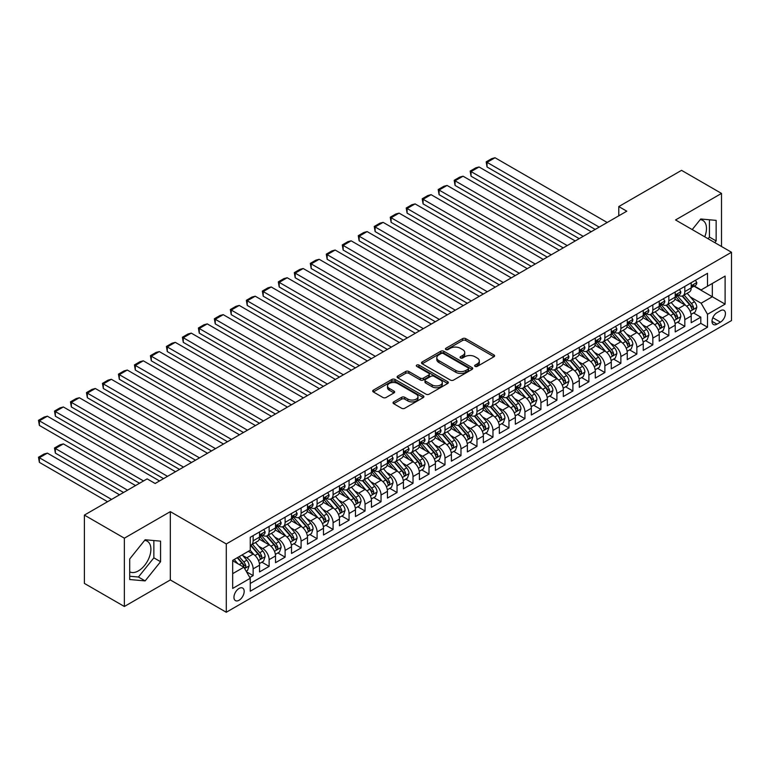 <?xml version="1.0" encoding="UTF-8"?>
<svg xmlns="http://www.w3.org/2000/svg" width="770" height="770" viewBox="0 0 770 770"><rect width="100%" height="100%" fill="white"/><g stroke="black" fill="none" stroke-linecap="round" stroke-linejoin="round"><path stroke-width="1.16" d="M475.1 366.376A1.55 0.895 0 0 0 477.294 366.376L493.965 356.751A2.223 1.28 0 0 0 494.619 355.846A2.223 1.28 0 0 0 493.965 354.941L465.725 338.636A2.223 1.28 0 0 0 462.578 338.636L445.907 348.261A1.55 0.895 0 0 0 445.455 348.897A1.55 0.895 0 0 0 445.907 349.532A1.55 0.895 0 0 0 448.101 349.532L450.267 348.281A7.103 4.1 0 0 1 460.306 348.281L462.664 349.638A7.103 4.1 0 0 1 464.743 352.544A7.103 4.1 0 0 1 462.664 355.442L460.499 356.683A1.55 0.895 0 0 0 460.046 357.319A1.55 0.895 0 0 0 460.499 357.954A1.55 0.895 0 0 0 462.703 357.954L464.859 356.712A7.103 4.1 0 0 1 474.897 356.712L477.256 358.069A7.103 4.1 0 0 1 479.335 360.966A7.103 4.1 0 0 1 477.256 363.864L475.1 365.115A1.55 0.895 0 0 0 474.638 365.75A1.55 0.895 0 0 0 475.1 366.376L475.1 365.115M129.716 571.792A17.633 10.183 120 0 0 138.427 570.859A17.633 10.183 120 0 0 149.948 555.314A17.633 10.183 120 0 0 147.243 541.185A17.633 10.183 120 0 0 144.644 540.386M239.066 600.254A7.238 4.177 120 0 0 243.792 593.882A7.238 4.177 120 0 0 242.685 588.087A7.238 4.177 120 0 0 239.066 588.444A7.238 4.177 120 0 0 234.34 594.815A7.238 4.177 120 0 0 235.456 600.619A7.238 4.177 120 0 0 239.066 600.254M700.219 219.623A17.633 10.183 -60 0 1 702.827 220.422A17.633 10.183 -60 0 1 704.743 236.814M393.691 401.873A2.223 1.28 0 0 0 393.037 402.777A2.223 1.28 0 0 0 393.691 403.682L401.613 408.264A2.223 1.28 0 0 0 404.75 408.264L423.269 397.57A2.223 1.28 0 0 0 423.923 396.666A2.223 1.28 0 0 0 423.269 395.761L395.02 379.446A2.223 1.28 0 0 0 391.882 379.446L373.363 390.14A2.223 1.28 0 0 0 372.719 391.044A2.223 1.28 0 0 0 373.363 391.949L382.94 397.484A2.223 1.28 0 0 0 386.078 397.484L393.999 392.902A2.223 1.28 0 0 0 394.654 391.997A2.223 1.28 0 0 0 393.999 391.093L389.254 388.35A5.939 3.427 0 0 1 387.512 385.924A5.939 3.427 0 0 1 391.179 382.757A5.939 3.427 0 0 1 397.647 383.508L416.243 394.24A5.939 3.427 0 0 1 417.985 396.666A5.939 3.427 0 0 1 414.318 399.832A5.939 3.427 0 0 1 407.85 399.091L404.75 397.301A2.223 1.28 0 0 0 401.613 397.301L393.691 401.873L393.691 403.682M170.324 511.646L124.355 538.182L84.382 515.101L84.382 583.41L124.355 606.49L170.324 579.954L226.284 612.256L226.284 543.947L170.324 511.646L170.324 579.954M721.509 246.496L721.509 193.414L675.54 219.96L731.5 252.262L226.284 543.947M721.509 193.414L681.537 170.343L618.782 206.572L618.782 215.802M84.382 515.101L147.137 478.873L155.136 483.493L626.78 211.192L618.782 206.572M450.421 380.082A2.223 1.28 0 0 0 453.559 380.082L472.077 369.388A2.223 1.28 0 0 0 472.722 368.483A2.223 1.28 0 0 0 472.077 367.579L443.828 351.274A2.223 1.28 0 0 0 440.69 351.274L422.172 361.967A2.223 1.28 0 0 0 421.517 362.872A2.223 1.28 0 0 0 422.172 363.777L450.421 380.082M417.378 366.713A1.55 0.895 0 0 1 418.957 366.934L418.957 365.086L447.678 381.67A2.223 1.28 0 0 1 448.323 382.575A2.223 1.28 0 0 1 447.678 383.479L429.159 394.173A2.223 1.28 0 0 1 426.012 394.173L397.772 377.868L397.772 376.049A2.223 1.28 0 0 0 397.118 376.963A2.223 1.28 0 0 0 397.772 377.868M397.772 376.049L405.694 371.477A2.223 1.28 0 0 1 408.832 371.477L420.285 378.089A2.223 1.28 0 0 0 423.423 378.089L428.688 375.057A2.223 1.28 0 0 0 429.333 374.153A2.223 1.28 0 0 0 428.688 373.248L416.753 366.356A1.55 0.895 0 0 1 416.3 365.721A1.55 0.895 0 0 1 417.263 364.893A1.55 0.895 0 0 1 418.957 365.086M249.817 577.529L253.138 575.613L246.506 571.783M242.733 555.478L246.747 557.798A9.048 5.226 60 0 1 253.138 568.876L259.538 565.18L259.538 571.918L269.125 566.383L261.848 562.177M258.72 546.248L262.734 548.567A9.048 5.226 60 0 1 269.125 559.646L275.525 555.95L275.525 562.687L285.112 557.153L277.845 552.947M274.707 537.017L278.721 539.337A9.048 5.226 60 0 1 285.112 550.415L291.512 546.719L291.512 553.457L301.099 547.922L293.832 543.716M290.694 527.787L294.708 530.106A9.048 5.226 60 0 1 301.099 541.185L307.5 537.489L307.5 544.226L317.096 538.692L309.819 534.486M306.681 518.557L310.695 520.876A9.048 5.226 60 0 1 317.096 531.954L323.487 528.259L323.487 534.996L333.083 529.462L325.806 525.255M322.668 509.326L326.682 511.646A9.048 5.226 60 0 1 333.083 522.724L339.474 519.028L339.474 525.766L349.07 520.231L341.793 516.025M338.656 500.096L342.669 502.415A9.048 5.226 60 0 1 349.07 513.494L355.461 509.798L355.461 516.535L365.057 511.001L357.781 506.795M354.643 490.865L358.656 493.185A9.048 5.226 60 0 1 365.057 504.263L371.448 500.567L371.448 507.305L381.044 501.771L373.768 497.564M370.63 481.635L374.644 483.955A9.048 5.226 60 0 1 381.044 495.033L387.435 491.337L387.435 498.075L397.031 492.54L389.755 488.334M386.617 472.405L390.64 474.724A9.048 5.226 60 0 1 397.031 485.803L403.422 482.107L403.422 488.844L413.018 483.31L405.742 479.104M402.614 463.174L406.627 465.494A9.048 5.226 60 0 1 413.018 476.572L419.409 472.876L419.409 479.614L429.006 474.079L421.729 469.873M418.601 453.944L422.615 456.264A9.048 5.226 60 0 1 429.006 467.332L435.406 463.646L435.406 470.383L444.993 464.849L437.716 460.643M434.588 444.714L438.602 447.033A9.048 5.226 60 0 1 444.993 458.102L451.393 454.416L451.393 461.153L460.98 455.619L453.713 451.413M450.575 435.483L454.589 437.803A9.048 5.226 60 0 1 460.98 448.872L467.38 445.185L467.38 451.923L476.967 446.388L469.7 442.182M466.562 426.253L470.576 428.572A9.048 5.226 60 0 1 476.967 439.641L483.368 435.955L483.368 442.692L492.964 437.148L485.687 432.952M482.549 417.022L486.563 419.342A9.048 5.226 60 0 1 492.964 430.411L499.355 426.724L499.355 433.462L508.951 427.918L501.674 423.721M498.537 407.792L502.55 410.112A9.048 5.226 60 0 1 508.951 421.18L515.342 417.494L515.342 424.231L524.938 418.688L517.661 414.491M514.524 398.562L518.537 400.881A9.048 5.226 60 0 1 524.938 411.95L531.329 408.264L531.329 415.001L540.925 409.457L533.649 405.261M530.511 389.331L534.524 391.641A9.048 5.226 60 0 1 540.925 402.72L547.316 399.033L547.316 405.771L556.912 400.227L549.636 396.03M546.498 380.101L550.512 382.411A9.048 5.226 60 0 1 556.912 393.489L563.303 389.803L563.303 396.54L572.899 390.996L565.623 386.8M562.485 370.87L566.508 373.181A9.048 5.226 60 0 1 572.899 384.259L579.29 380.572L579.29 387.31L588.886 381.766L581.61 377.57M578.482 361.64L582.495 363.95A9.048 5.226 60 0 1 588.886 375.029L595.287 371.342L595.287 378.08L604.874 372.536L597.597 368.339M594.469 352.41L598.482 354.72A9.048 5.226 60 0 1 604.874 365.798L611.274 362.112L611.274 368.849L620.861 363.305L613.584 359.109M610.456 343.179L614.47 345.489A9.048 5.226 60 0 1 620.861 356.568L627.261 352.881L627.261 359.619L636.848 354.075L629.581 349.878M626.443 333.949L630.457 336.259A9.048 5.226 60 0 1 636.848 347.337L643.248 343.651L643.248 350.389L652.835 344.844L645.568 340.648M642.43 324.719L646.444 327.029A9.048 5.226 60 0 1 652.835 338.107L659.236 334.421L659.236 341.158L668.832 335.614L661.555 331.418M658.417 315.488L662.431 317.798A9.048 5.226 60 0 1 668.832 328.877L675.223 325.19L675.223 331.928L684.819 326.384L684.819 319.646A9.048 5.226 -120 0 0 678.418 308.568L674.404 306.258M677.542 322.187L684.819 326.384M259.538 565.18A9.048 5.226 -120 0 0 253.138 554.102L248.344 551.339M275.525 555.95A9.048 5.226 -120 0 0 269.125 544.871L259.24 539.164M291.512 546.719A9.048 5.226 -120 0 0 285.112 535.641L275.227 529.933M307.5 537.489A9.048 5.226 -120 0 0 301.099 526.41L291.214 520.703M323.487 528.259A9.048 5.226 -120 0 0 317.096 517.18L307.201 511.472M339.474 519.028A9.048 5.226 -120 0 0 333.083 507.95L323.188 502.242M355.461 509.798A9.048 5.226 -120 0 0 349.07 498.719L339.175 493.012M371.448 500.567A9.048 5.226 -120 0 0 365.057 489.489L355.172 483.781M387.435 491.337A9.048 5.226 -120 0 0 381.044 480.259L371.159 474.551M403.422 482.107A9.048 5.226 -120 0 0 397.031 471.028L387.146 465.321M419.409 472.876A9.048 5.226 -120 0 0 413.018 461.798L403.133 456.09M435.406 463.646A9.048 5.226 -120 0 0 429.006 452.567L419.121 446.86M451.393 454.416A9.048 5.226 -120 0 0 444.993 443.337L435.108 437.63M467.38 445.185A9.048 5.226 -120 0 0 460.98 434.107L451.095 428.399M483.368 435.955A9.048 5.226 -120 0 0 476.967 424.876L467.082 419.169M499.355 426.724A9.048 5.226 -120 0 0 492.964 415.646L483.069 409.938M515.342 417.494A9.048 5.226 -120 0 0 508.951 406.416L499.056 400.708M531.329 408.264A9.048 5.226 -120 0 0 524.938 397.185L515.043 391.478M547.316 399.033A9.048 5.226 -120 0 0 540.925 387.955L531.04 382.247M563.303 389.803A9.048 5.226 -120 0 0 556.912 378.725L547.027 373.017M579.29 380.572A9.048 5.226 -120 0 0 572.899 369.494L563.014 363.786M595.287 371.342A9.048 5.226 -120 0 0 588.886 360.264L579.001 354.556M611.274 362.112A9.048 5.226 -120 0 0 604.874 351.033L594.989 345.326M627.261 352.881A9.048 5.226 -120 0 0 620.861 341.803L610.976 336.095M643.248 343.651A9.048 5.226 -120 0 0 636.848 332.573L626.963 326.865M659.236 334.421A9.048 5.226 -120 0 0 652.835 323.342L642.95 317.635M675.223 325.19A9.048 5.226 -120 0 0 668.832 314.112L658.937 308.404M720.47 310.695L716.947 312.726A7.007 4.043 120 0 0 712.375 318.905A7.007 4.043 120 0 0 713.443 324.517A7.007 4.043 120 0 0 716.947 324.17L720.47 322.139A7.007 4.043 120 0 0 725.051 315.96A7.007 4.043 120 0 0 723.973 310.349A7.007 4.043 120 0 0 720.47 310.695M226.284 612.256L731.5 320.57L731.5 252.262M232.675 573.669L243.869 567.211L250.26 578.289L250.26 591.216L707.515 327.221L707.515 314.295L701.124 303.216L690.392 297.018M250.26 578.289L232.675 588.444L232.675 560.377L250.26 550.223L250.26 537.306L707.515 273.311L707.515 286.228L725.109 276.083L725.109 304.14L707.515 314.295M262.647 535.227L262.734 535.275A9.048 5.226 60 0 0 267.257 535.718L273.648 532.032A9.048 5.226 -120 0 0 275.525 527.893L275.525 522.724M278.634 525.997L278.721 526.045A9.048 5.226 60 0 0 283.244 526.488L289.636 522.801A9.048 5.226 -120 0 0 291.512 518.662L291.512 513.494M294.621 516.766L294.708 516.814A9.048 5.226 60 0 0 299.232 517.257L305.623 513.571A9.048 5.226 -120 0 0 307.5 509.432L307.5 504.263M310.608 507.536L310.695 507.584A9.048 5.226 60 0 0 315.219 508.027L321.61 504.34A9.048 5.226 -120 0 0 323.487 500.202L323.487 495.023M326.596 498.306L326.682 498.354A9.048 5.226 60 0 0 331.206 498.796L337.597 495.11A9.048 5.226 -120 0 0 339.474 490.971L339.474 485.793M342.592 489.075L342.669 489.123A9.048 5.226 60 0 0 347.193 489.566L353.594 485.88A9.048 5.226 -120 0 0 355.461 481.741L355.461 476.563M358.579 479.845L358.656 479.893A9.048 5.226 60 0 0 363.18 480.336L369.581 476.649A9.048 5.226 -120 0 0 371.448 472.501L371.448 467.332M374.567 470.614L374.644 470.663A9.048 5.226 60 0 0 379.167 471.105L385.568 467.419A9.048 5.226 -120 0 0 387.435 463.271L387.435 458.102M390.554 461.384L390.64 461.432A9.048 5.226 60 0 0 395.154 461.875L401.555 458.189A9.048 5.226 -120 0 0 403.422 454.04L403.422 448.872M406.541 452.154L406.627 452.202A9.048 5.226 60 0 0 411.142 452.644L417.542 448.958A9.048 5.226 -120 0 0 419.409 444.81L419.409 439.641M422.528 442.923L422.615 442.971A9.048 5.226 60 0 0 427.138 443.414L433.529 439.728A9.048 5.226 -120 0 0 435.406 435.579L435.406 430.411M438.515 433.693L438.602 433.741A9.048 5.226 60 0 0 443.125 434.184L449.516 430.497A9.048 5.226 -120 0 0 451.393 426.349L451.393 421.18M454.502 424.463L454.589 424.511A9.048 5.226 60 0 0 459.113 424.953L465.503 421.267A9.048 5.226 -120 0 0 467.38 417.119L467.38 411.95M470.489 415.232L470.576 415.28A9.048 5.226 60 0 0 475.1 415.723L481.491 412.037A9.048 5.226 -120 0 0 483.368 407.888L483.368 402.72M486.476 406.002L486.563 406.05A9.048 5.226 60 0 0 491.087 406.493L497.478 402.797A9.048 5.226 -120 0 0 499.355 398.658L499.355 393.489M502.463 396.771L502.55 396.82A9.048 5.226 60 0 0 507.074 397.262L513.465 393.566A9.048 5.226 -120 0 0 515.342 389.428L515.342 384.259M518.46 387.531L518.537 387.589A9.048 5.226 60 0 0 523.061 388.032L529.462 384.336A9.048 5.226 -120 0 0 531.329 380.197L531.329 375.029M534.447 378.301L534.524 378.349A9.048 5.226 60 0 0 539.048 378.802L545.449 375.106A9.048 5.226 -120 0 0 547.316 370.967L547.316 365.798M550.434 369.071L550.512 369.119A9.048 5.226 60 0 0 555.035 369.571L561.436 365.875A9.048 5.226 -120 0 0 563.303 361.736L563.303 356.568M566.422 359.84L566.508 359.888A9.048 5.226 60 0 0 571.022 360.341L577.423 356.645A9.048 5.226 -120 0 0 579.29 352.506L579.29 347.337M582.409 350.61L582.495 350.658A9.048 5.226 60 0 0 587.01 351.11L593.41 347.414A9.048 5.226 -120 0 0 595.287 343.276L595.287 338.107M598.396 341.38L598.482 341.428A9.048 5.226 60 0 0 603.006 341.88L609.397 338.184A9.048 5.226 -120 0 0 611.274 334.045L611.274 328.877M614.383 332.149L614.47 332.197A9.048 5.226 60 0 0 618.993 332.65L625.384 328.954A9.048 5.226 -120 0 0 627.261 324.815L627.261 319.646M630.37 322.919L630.457 322.967A9.048 5.226 60 0 0 634.981 323.419L641.372 319.723A9.048 5.226 -120 0 0 643.248 315.584L643.248 310.416M646.357 313.688L646.444 313.736A9.048 5.226 60 0 0 650.968 314.189L657.359 310.493A9.048 5.226 -120 0 0 659.236 306.354L659.236 301.186M662.344 304.458L662.431 304.506A9.048 5.226 60 0 0 666.955 304.958L673.346 301.262A9.048 5.226 -120 0 0 675.223 297.124L675.223 291.955M250.26 583.458L700.806 323.342L700.806 317.153L691.21 322.697L691.21 315.96A9.048 5.226 -120 0 0 684.819 304.882L674.924 299.174M678.332 295.228L678.418 295.276A9.048 5.226 -120 0 0 682.942 295.728A9.048 5.226 -120 0 0 684.819 291.589L684.819 286.421M682.942 295.728L689.333 292.032A9.048 5.226 -120 0 0 691.21 287.893L691.21 282.725M253.138 535.641L253.138 540.809A9.048 5.226 60 0 1 251.27 544.948A9.048 5.226 60 0 1 250.26 545.314M251.27 544.948L257.661 541.262A9.048 5.226 -120 0 0 259.538 537.123L259.538 531.954M269.125 526.41L269.125 531.579A9.048 5.226 60 0 1 267.257 535.718M285.112 517.18L285.112 522.349A9.048 5.226 60 0 1 283.244 526.488M301.099 507.95L301.099 513.118A9.048 5.226 60 0 1 299.232 517.257M317.096 498.719L317.096 503.888A9.048 5.226 60 0 1 315.219 508.027M333.083 489.489L333.083 494.658A9.048 5.226 60 0 1 331.206 498.796M349.07 480.259L349.07 485.427A9.048 5.226 60 0 1 347.193 489.566M365.057 471.028L365.057 476.197A9.048 5.226 60 0 1 363.18 480.336M381.044 461.798L381.044 466.967A9.048 5.226 60 0 1 379.167 471.105M397.031 452.567L397.031 457.736A9.048 5.226 60 0 1 395.154 461.875M413.018 443.337L413.018 448.506A9.048 5.226 60 0 1 411.142 452.644M429.006 434.107L429.006 439.275A9.048 5.226 60 0 1 427.138 443.414M444.993 424.876L444.993 430.045A9.048 5.226 60 0 1 443.125 434.184M460.98 415.646L460.98 420.815A9.048 5.226 60 0 1 459.113 424.953M476.967 406.416L476.967 411.584A9.048 5.226 60 0 1 475.1 415.723M492.964 397.185L492.964 402.354A9.048 5.226 60 0 1 491.087 406.493M508.951 387.955L508.951 393.123A9.048 5.226 60 0 1 507.074 397.262M524.938 378.725L524.938 383.893A9.048 5.226 60 0 1 523.061 388.032M540.925 369.494L540.925 374.663A9.048 5.226 60 0 1 539.048 378.802M556.912 360.264L556.912 365.432A9.048 5.226 60 0 1 555.035 369.571M572.899 351.033L572.899 356.202A9.048 5.226 60 0 1 571.022 360.341M588.886 341.803L588.886 346.972A9.048 5.226 60 0 1 587.01 351.11M604.874 332.573L604.874 337.741A9.048 5.226 60 0 1 603.006 341.88M620.861 323.342L620.861 328.511A9.048 5.226 60 0 1 618.993 332.65M636.848 314.112L636.848 319.281A9.048 5.226 60 0 1 634.981 323.419M652.835 304.882L652.835 310.05A9.048 5.226 60 0 1 650.968 314.189M668.832 295.651L668.832 300.82A9.048 5.226 60 0 1 666.955 304.958M668.832 328.877L668.832 335.614M652.835 338.107L652.835 344.844M636.848 347.337L636.848 354.075M620.861 356.568L620.861 363.305M604.874 365.798L604.874 372.536M588.886 375.029L588.886 381.766M572.899 384.259L572.899 390.996M556.912 393.489L556.912 400.227M540.925 402.72L540.925 409.457M524.938 411.95L524.938 418.688M508.951 421.18L508.951 427.918M492.964 430.411L492.964 437.148M476.967 439.641L476.967 446.388M460.98 448.872L460.98 455.619M444.993 458.102L444.993 464.849M429.006 467.332L429.006 474.079M413.018 476.572L413.018 483.31M397.031 485.803L397.031 492.54M381.044 495.033L381.044 501.771M365.057 504.263L365.057 511.001M349.07 513.494L349.07 520.231M333.083 522.724L333.083 529.462M317.096 531.954L317.096 538.692M301.099 541.185L301.099 547.922M285.112 550.415L285.112 557.153M269.125 559.646L269.125 566.383M253.138 568.876L253.138 575.613M243.869 567.211L232.675 560.753M701.124 303.216L712.317 296.758L712.317 283.466L725.109 276.083M694.001 286.18L725.109 304.14M694.328 285.997L701.124 289.924L707.515 286.228M124.355 538.182L124.355 606.49M693.529 312.957L700.806 317.153M700.806 323.342L707.515 327.221M714.801 242.627L716.148 240.952L716.148 220.374L700.719 218.998L692.22 229.585M129.716 579.531L145.135 580.907L160.564 561.715L160.564 541.146L145.135 539.76L129.716 558.953L129.716 579.531M708.092 238.748L709.44 237.073L709.44 219.777M709.44 237.073L716.148 240.952M129.716 576.249L138.427 577.028L153.856 557.836L153.856 540.54M153.856 557.836L160.564 561.715M138.427 577.028L145.135 580.907M475.716 366.597L477.256 365.712A7.103 4.1 0 0 0 479.335 362.814L479.335 360.966M464.743 352.544L464.743 354.383A7.103 4.1 0 0 1 462.664 357.29L461.124 358.175M493.965 354.941L493.965 356.751L465.725 340.475A2.223 1.28 0 0 0 462.578 340.475L446.533 349.744M472.077 367.579L472.077 369.388L443.828 353.122A2.223 1.28 0 0 0 440.69 353.122L422.201 363.796M468.15 369.119A1.55 0.895 0 0 0 468.612 368.483A1.55 0.895 0 0 0 468.15 367.848L443.356 353.536A1.55 0.895 0 0 0 441.162 353.536L438.881 354.855A7.103 4.1 0 0 0 436.802 357.752A7.103 4.1 0 0 0 438.881 360.649L455.83 370.437A7.103 4.1 0 0 0 465.879 370.437L468.15 369.119L468.15 370.967A1.55 0.895 0 0 0 468.612 370.332L468.612 368.483M436.802 357.752L436.802 359.6A7.103 4.1 0 0 0 438.881 362.497L438.881 360.649M468.15 370.967L465.879 372.285A7.103 4.1 0 0 1 455.83 372.285L438.881 362.497M397.801 377.878L405.694 373.325L405.694 371.477M429.333 374.153L429.333 376.001A2.223 1.28 0 0 1 428.688 376.905L423.423 379.937A2.223 1.28 0 0 1 420.285 379.937L408.832 373.325A2.223 1.28 0 0 0 405.694 373.325M418.957 366.934L447.639 383.498M432.172 384.952A5.939 3.427 0 0 0 438.65 385.693A5.939 3.427 0 0 0 442.307 382.526A5.939 3.427 0 0 0 440.575 380.111L434.02 376.328A2.223 1.28 0 0 0 430.882 376.328L425.627 379.36A2.223 1.28 0 0 0 424.973 380.264A2.223 1.28 0 0 0 425.627 381.169L432.172 384.952L432.172 386.8A5.939 3.427 0 0 0 438.65 387.541A5.939 3.427 0 0 0 442.307 384.374L442.307 382.526M424.973 380.264L424.973 382.113A2.223 1.28 0 0 0 425.627 383.017L425.627 381.169M432.172 386.8L425.627 383.017M417.985 396.666L417.985 398.514A5.939 3.427 0 0 1 414.318 401.68A5.939 3.427 0 0 1 407.85 400.939L404.75 399.149A2.223 1.28 0 0 0 401.613 399.149L393.72 403.701M387.512 385.924L387.512 387.772A5.939 3.427 0 0 0 389.254 390.197L389.254 388.35M393.971 392.921L389.254 390.197M423.24 397.589L395.02 381.294A2.223 1.28 0 0 0 391.882 381.294L373.392 391.969M691.075 314.372L695.204 311.985L696.802 307.374A5.996 3.455 -120 0 0 694.473 301.744L687.167 293.283M685.704 305.459L677.359 295.796M487.044 203.896L563.226 247.882L455.07 185.435L454.185 180.315L459.786 177.081L463.059 176.205L455.07 180.815L455.07 185.435M680.95 302.649L676.108 297.037A14.361 8.287 -120 0 0 675.665 296.537M682.124 296.055L689.516 304.602A5.996 3.455 60 0 1 691.653 308.731C692.557 309.935 693.193 309.569 693.568 307.625A5.996 3.455 -120 0 0 691.431 303.495L684.126 295.045M682.557 295.911L690.497 305.103A3.051 1.761 60 0 1 691.268 306.296L693.568 307.625M691.653 308.731L692.086 309.444M599.195 227.112L487.044 162.355L487.044 166.975L595.2 229.422M695.445 280.28L696.802 282.628A5.996 3.455 60 0 1 695.57 285.285L692.528 287.037A5.996 3.455 -120 0 0 693.568 285.66L693.443 285.121M607.193 222.492L495.033 157.744L487.044 162.355L486.168 161.854L491.761 158.62L495.033 157.744M691.412 287.316L691.431 287.316A5.996 3.455 -120 0 0 692.528 287.037M692.798 285.208L693.568 285.66C693.193 284.756 692.557 285.121 691.653 286.767A5.996 3.455 60 0 1 691.21 287.614M487.044 166.975L486.168 161.854M675.088 323.602L679.217 321.215L680.815 316.605A5.996 3.455 -120 0 0 678.486 310.974L671.18 302.514M669.717 314.689L661.363 305.026M471.057 213.126L547.239 257.113L439.083 194.666L438.197 189.545L443.799 186.311L447.072 185.435L439.083 190.046L439.083 194.666M664.962 311.879L660.121 306.267A14.361 8.287 -120 0 0 659.678 305.767M666.137 305.286L673.529 313.833A5.996 3.455 60 0 1 675.665 317.962C676.56 319.165 677.205 318.799 677.581 316.855A5.996 3.455 -120 0 0 675.444 312.726L668.139 304.275M666.57 305.141L674.51 314.333A3.051 1.761 60 0 1 675.28 315.527L677.581 316.855M675.665 317.962L676.099 318.674M659.101 332.833L663.23 330.445L664.828 325.835A5.996 3.455 -120 0 0 662.498 320.204L655.193 311.744M653.73 323.92L645.375 314.256M455.07 222.357L531.252 266.343L423.096 203.896L422.21 198.776L427.812 195.542L431.084 194.666L423.096 199.276L423.096 203.896M648.975 321.109L644.134 315.498A14.361 8.287 -120 0 0 643.682 314.997M650.149 314.516L657.541 323.063A5.996 3.455 60 0 1 659.678 327.192C660.573 328.395 661.218 328.03 661.594 326.085A5.996 3.455 -120 0 0 659.457 321.956L652.151 313.506M650.583 314.372L658.523 323.564A3.051 1.761 60 0 1 659.293 324.757L661.594 326.085M659.678 327.192L660.111 327.905M643.114 342.063L647.243 339.676L648.841 335.065A5.996 3.455 -120 0 0 646.511 329.435L639.206 320.975M637.743 333.15L629.388 323.487M439.083 231.587L515.265 275.573L407.099 213.126L406.223 208.006L411.815 204.772L415.097 203.896L407.099 208.506L407.099 213.126M632.988 330.34L628.147 324.728A14.361 8.287 -120 0 0 627.694 324.228M634.162 323.747L641.554 332.293A5.996 3.455 60 0 1 643.691 336.423C644.586 337.626 645.231 337.26 645.606 335.316A5.996 3.455 -120 0 0 643.47 331.187L636.164 322.736M634.596 323.602L642.536 332.794A3.051 1.761 60 0 1 643.306 333.988L645.606 335.316M643.691 336.423L644.124 337.135M627.126 351.293L631.256 348.906L632.853 344.296A5.996 3.455 -120 0 0 630.524 338.665L623.219 330.205M621.756 342.39L613.401 332.717M423.096 240.817L499.278 284.804L391.112 222.357L390.236 217.236L395.828 214.002L399.11 213.126L391.112 217.737L391.112 222.357M617.001 339.57L612.15 333.959A14.361 8.287 -120 0 0 611.707 333.458M618.175 332.977L625.567 341.524A5.996 3.455 60 0 1 627.704 345.653C628.599 346.856 629.244 346.49 629.619 344.546A5.996 3.455 -120 0 0 627.483 340.417L620.177 331.966M618.608 332.833L626.549 342.024A3.051 1.761 60 0 1 627.319 343.218L629.619 344.546M627.704 345.653L628.137 346.365M583.208 236.342L471.057 171.585L471.057 176.205L579.213 238.652M679.458 289.51L680.815 291.859A5.996 3.455 60 0 1 679.573 294.515L676.541 296.267A5.996 3.455 -120 0 0 677.581 294.891L677.456 294.352M591.206 231.722L479.046 166.975L471.057 171.585L470.172 171.084L475.773 167.85L479.046 166.975M675.425 296.546L675.444 296.546A5.996 3.455 -120 0 0 676.541 296.267M676.811 294.438L677.581 294.891C677.205 293.986 676.57 294.352 675.665 295.998A5.996 3.455 60 0 1 675.223 296.845M471.057 176.205L470.172 171.084M567.221 245.572L454.185 180.315M663.471 298.741L664.828 301.089A5.996 3.455 60 0 1 663.586 303.746L660.554 305.498A5.996 3.455 -120 0 0 661.594 304.121L661.469 303.582M575.219 240.952L463.059 176.205M659.438 305.777L659.457 305.777A5.996 3.455 -120 0 0 660.554 305.498M660.824 303.669L661.594 304.121C661.218 303.216 660.583 303.582 659.678 305.228A5.996 3.455 60 0 1 659.236 306.075M551.233 254.803L438.197 189.545M647.483 307.971L648.841 310.32A5.996 3.455 60 0 1 647.599 312.976L644.567 314.728A5.996 3.455 -120 0 0 645.606 313.351L645.481 312.812M559.232 250.183L447.072 185.435M643.451 315.007L643.47 315.007A5.996 3.455 -120 0 0 644.567 314.728M644.837 312.899L645.606 313.351C645.231 312.447 644.586 312.812 643.691 314.458A5.996 3.455 60 0 1 643.248 315.305M535.246 264.033L422.21 198.776M631.496 317.202L632.853 319.55A5.996 3.455 60 0 1 631.612 322.207L628.58 323.958A5.996 3.455 -120 0 0 629.619 322.582L629.494 322.043M543.245 259.413L431.084 194.666M627.454 324.237L627.483 324.237A5.996 3.455 -120 0 0 628.58 323.958M628.849 322.13L629.619 322.582C629.244 321.677 628.599 322.043 627.704 323.689A5.996 3.455 60 0 1 627.261 324.536M611.139 360.524L615.269 358.137L616.866 353.526A5.996 3.455 -120 0 0 614.527 347.896L607.232 339.435M605.759 351.62L597.414 341.947M407.099 250.048L483.281 294.034L375.125 231.587L374.249 226.467L379.841 223.233L383.123 222.357L375.125 226.967L375.125 231.587M601.014 348.8L596.163 343.189A14.361 8.287 -120 0 0 595.72 342.689M602.188 342.207L609.58 350.754A5.996 3.455 60 0 1 611.707 354.883C612.612 356.096 613.247 355.721 613.632 353.776A5.996 3.455 -120 0 0 611.496 349.647L604.19 341.197M602.621 342.063L610.562 351.255A3.051 1.761 60 0 1 611.332 352.448L613.632 353.776M611.707 354.883L612.15 355.596M519.259 273.263L406.223 208.006M615.509 326.432L616.866 328.78A5.996 3.455 60 0 1 615.625 331.437L612.583 333.189A5.996 3.455 -120 0 0 613.632 331.812L613.507 331.283M527.257 268.643L415.097 203.896M611.467 333.468L611.496 333.468A5.996 3.455 -120 0 0 612.583 333.189M612.853 331.36L613.632 331.812C613.257 330.908 612.612 331.273 611.707 332.919A5.996 3.455 60 0 1 611.274 333.766M595.152 369.754L599.281 367.367L600.879 362.757A5.996 3.455 -120 0 0 598.54 357.126L591.235 348.675M589.772 360.851L581.427 351.178M391.112 259.278L467.294 303.264L359.138 240.817L358.262 235.697L363.854 232.463L367.136 231.587L359.138 236.207L359.138 240.817M585.027 358.031L580.176 352.419A14.361 8.287 -120 0 0 579.733 351.919M586.201 351.438L593.583 359.994A5.996 3.455 60 0 1 595.72 364.114C596.625 365.327 597.26 364.951 597.645 363.007A5.996 3.455 -120 0 0 595.508 358.878L588.203 350.427M586.634 351.293L594.575 360.485A3.051 1.761 60 0 1 595.345 361.679L597.645 363.007M595.72 364.114L596.163 364.826M503.272 282.494L390.236 217.236M599.522 335.662L600.879 338.02A5.996 3.455 60 0 1 599.638 340.667L596.596 342.419A5.996 3.455 -120 0 0 597.645 341.043L597.52 340.513M511.261 277.874L399.11 213.126M595.479 342.698L595.508 342.698A5.996 3.455 -120 0 0 596.596 342.419M596.865 340.59L597.645 341.043C597.27 340.138 596.625 340.504 595.72 342.15A5.996 3.455 60 0 1 595.287 342.997M579.156 378.984L583.294 376.597L584.892 371.987A5.996 3.455 -120 0 0 582.553 366.356L575.248 357.906M573.785 370.081L565.44 360.408M375.125 268.509L451.307 312.495L343.15 250.048L342.275 244.927L347.867 241.693L351.149 240.817L343.15 245.438L343.15 250.048M569.04 367.261L564.189 361.65A14.361 8.287 -120 0 0 563.746 361.149M570.214 360.668L577.596 369.225A5.996 3.455 60 0 1 579.733 373.344C580.638 374.557 581.273 374.182 581.658 372.237A5.996 3.455 -120 0 0 579.521 368.108L572.216 359.657M570.647 360.524L578.588 369.716A3.051 1.761 60 0 1 579.358 370.909L581.658 372.237M579.733 373.344L580.176 374.056M487.285 291.724L374.249 226.467M583.535 344.893L584.892 347.251A5.996 3.455 60 0 1 583.65 349.898L580.609 351.649A5.996 3.455 -120 0 0 581.658 350.273L581.533 349.744M495.274 287.114L383.123 222.357M579.492 351.928L579.521 351.928A5.996 3.455 -120 0 0 580.609 351.649M580.878 349.821L581.658 350.273C581.273 349.368 580.638 349.734 579.733 351.38A5.996 3.455 60 0 1 579.29 352.227M563.168 388.215L567.307 385.828L568.905 381.217A5.996 3.455 -120 0 0 566.566 375.587L559.261 367.136M557.798 379.312L549.453 369.639M359.138 277.739L435.32 321.725L327.163 259.278L326.288 254.158L331.88 250.924L335.162 250.048L327.163 254.668L327.163 259.278M553.053 376.492L548.202 370.88A14.361 8.287 -120 0 0 547.759 370.38M554.227 369.898L561.609 378.455A5.996 3.455 60 0 1 563.746 382.575C564.651 383.787 565.286 383.412 565.671 381.468A5.996 3.455 -120 0 0 563.534 377.339L556.229 368.888M554.66 369.754L562.601 378.946A3.051 1.761 60 0 1 563.371 380.139L565.671 381.468M563.746 382.575L564.189 383.287M471.298 300.954L358.262 235.697M567.548 354.123L568.905 356.481A5.996 3.455 60 0 1 567.663 359.128L564.622 360.88A5.996 3.455 -120 0 0 565.671 359.503L565.536 358.974M479.286 296.344L367.136 231.587M563.505 361.159L563.534 361.159A5.996 3.455 -120 0 0 564.622 360.88M564.891 359.051L565.671 359.503C565.286 358.599 564.651 358.964 563.746 360.61A5.996 3.455 60 0 1 563.303 361.457M547.181 397.445L551.32 395.058L552.918 390.448A5.996 3.455 -120 0 0 550.579 384.817L543.274 376.366M541.81 388.542L533.466 378.869M343.15 286.969L419.332 330.956L311.176 268.509L310.3 263.388L315.892 260.154L319.165 259.278L311.176 263.898L311.176 268.509M537.056 385.722L532.214 380.111A14.361 8.287 -120 0 0 531.772 379.61M538.24 379.129L545.622 387.685A5.996 3.455 60 0 1 547.759 391.805C548.663 393.018 549.299 392.642 549.674 390.698A5.996 3.455 -120 0 0 547.547 386.569L540.242 378.118M538.673 378.984L546.613 388.176A3.051 1.761 60 0 1 547.374 389.37L549.674 390.698M547.759 391.805L548.192 392.517M455.311 310.185L342.275 244.927M551.551 363.353L552.918 365.712A5.996 3.455 60 0 1 551.676 368.358L548.635 370.11A5.996 3.455 -120 0 0 549.674 368.734L549.549 368.204M463.299 305.575L351.149 240.817M547.518 370.389L547.547 370.389A5.996 3.455 -120 0 0 548.635 370.11M548.904 368.281L549.674 368.734C549.299 367.829 548.663 368.195 547.759 369.841A5.996 3.455 60 0 1 547.316 370.688M531.194 406.675L535.323 404.289L536.921 399.678A5.996 3.455 -120 0 0 534.592 394.048L527.286 385.597M525.823 397.772L517.479 388.099M327.163 296.2L403.345 340.186L295.189 277.739L294.304 272.619L299.905 269.385L303.178 268.509L295.189 273.129L295.189 277.739M521.069 394.952L516.227 389.341A14.361 8.287 -120 0 0 515.784 388.84M522.243 388.359L529.635 396.916A5.996 3.455 60 0 1 531.772 401.035C532.676 402.248 533.312 401.873 533.687 399.928A5.996 3.455 -120 0 0 531.55 395.809L524.245 387.349M522.686 388.215L530.617 397.407A3.051 1.761 60 0 1 531.387 398.6L533.687 399.928M531.772 401.035L532.205 401.748M439.324 319.415L326.288 254.158M535.564 372.584L536.921 374.942A5.996 3.455 60 0 1 535.689 377.589L532.648 379.341A5.996 3.455 -120 0 0 533.687 377.964L533.562 377.435M447.312 314.805L335.162 250.048M531.531 379.62L531.55 379.62A5.996 3.455 -120 0 0 532.648 379.341M532.917 377.512L533.687 377.964C533.312 377.059 532.676 377.425 531.772 379.071A5.996 3.455 60 0 1 531.329 379.928M515.207 415.906L519.336 413.519L520.934 408.909A5.996 3.455 -120 0 0 518.605 403.278L511.299 394.827M509.836 407.003L501.491 397.33M311.176 305.43L387.358 349.416L279.202 286.969L278.317 281.849L283.918 278.615L287.191 277.739L279.202 282.359L279.202 286.969M505.082 404.183L500.24 398.571A14.361 8.287 -120 0 0 499.797 398.071M506.256 397.589L513.648 406.146A5.996 3.455 60 0 1 515.784 410.266C516.689 411.478 517.325 411.103 517.7 409.159A5.996 3.455 -120 0 0 515.563 405.039L508.258 396.579M506.689 397.445L514.63 406.637A3.051 1.761 60 0 1 515.399 407.831L517.7 409.159M515.784 410.266L516.218 410.978M423.327 328.646L310.3 263.388M519.577 381.814L520.934 384.172A5.996 3.455 60 0 1 519.692 386.819L516.66 388.571A5.996 3.455 -120 0 0 517.7 387.195L517.575 386.665M431.325 324.035L319.165 259.278M515.544 388.85L515.563 388.85A5.996 3.455 -120 0 0 516.66 388.571M516.93 386.742L517.7 387.195C517.325 386.29 516.689 386.656 515.784 388.301A5.996 3.455 60 0 1 515.342 389.158M499.22 425.136L503.349 422.749L504.947 418.139A5.996 3.455 -120 0 0 502.618 412.508L495.312 404.058M493.849 416.233L485.495 406.56M295.189 314.661L371.371 358.647L263.215 296.2L262.329 291.079L267.931 287.845L271.204 286.969L263.215 291.589L263.215 296.2M489.094 413.413L484.253 407.802A14.361 8.287 -120 0 0 483.81 407.301M490.269 406.82L497.661 415.377A5.996 3.455 60 0 1 499.797 419.496C500.693 420.709 501.337 420.333 501.713 418.389A5.996 3.455 -120 0 0 499.576 414.27L492.271 405.809M490.702 406.675L498.642 415.867A3.051 1.761 60 0 1 499.412 417.061L501.713 418.389M499.797 419.496L500.231 420.208M407.34 337.876L294.304 272.619M503.59 391.044L504.947 393.403A5.996 3.455 60 0 1 503.705 396.05L500.673 397.801A5.996 3.455 -120 0 0 501.713 396.425L501.588 395.896M415.338 333.266L303.178 268.509M499.557 398.08L499.576 398.08A5.996 3.455 -120 0 0 500.673 397.801M500.943 395.972L501.713 396.425C501.337 395.52 500.702 395.886 499.797 397.532A5.996 3.455 60 0 1 499.355 398.388M483.233 434.367L487.362 431.98L488.96 427.369A5.996 3.455 -120 0 0 486.63 421.739L479.325 413.288M477.862 425.464L469.508 415.79M279.202 323.891L355.384 367.877L247.228 305.43L246.342 300.31L251.944 297.076L255.217 296.2L247.228 300.82L247.228 305.43M473.107 422.643L468.266 417.032A14.361 8.287 -120 0 0 467.814 416.531M474.281 416.05L481.673 424.607A5.996 3.455 60 0 1 483.81 428.736C484.705 429.939 485.35 429.564 485.726 427.619A5.996 3.455 -120 0 0 483.589 423.5L476.284 415.04M474.715 415.906L482.655 425.098A3.051 1.761 60 0 1 483.425 426.291L485.726 427.619M483.81 428.736L484.243 429.439M467.246 443.597L471.375 441.21L472.972 436.6A5.996 3.455 -120 0 0 470.643 430.969L463.338 422.518M461.875 434.694L453.52 425.021M263.215 333.121L339.397 377.108L231.231 314.661L230.355 309.54L235.947 306.306L239.229 305.43L231.231 310.05L231.231 314.661M457.12 431.874L452.279 426.262A14.361 8.287 -120 0 0 451.826 425.762M458.294 425.281L465.686 433.837A5.996 3.455 60 0 1 467.823 437.966C468.718 439.169 469.363 438.794 469.739 436.85A5.996 3.455 -120 0 0 467.602 432.73L460.296 424.27M458.728 425.136L466.668 434.328A3.051 1.761 60 0 1 467.438 435.522L469.739 436.85M467.823 437.966L468.256 438.669M451.258 452.827L455.388 450.44L456.985 445.83A5.996 3.455 -120 0 0 454.656 440.199L447.351 431.749M445.888 443.924L437.533 434.251M247.228 342.352L323.41 386.338L215.244 323.891L214.368 318.77L219.96 315.536L223.242 314.661L215.244 319.281L215.244 323.891M441.133 441.104L436.282 435.493A14.361 8.287 -120 0 0 435.839 435.002M442.307 434.511L449.699 443.068A5.996 3.455 60 0 1 451.836 447.197C452.731 448.4 453.376 448.025 453.751 446.08A5.996 3.455 -120 0 0 451.615 441.961L444.309 433.5M442.74 434.367L450.681 443.558A3.051 1.761 60 0 1 451.451 444.752L453.751 446.08M451.836 447.197L452.269 447.899M435.271 462.058L439.4 459.68L440.998 455.06A5.996 3.455 -120 0 0 438.659 449.43L431.364 440.979M429.891 453.155L421.546 443.481M231.231 351.582L307.413 395.568L199.257 333.121L198.381 328.001L203.973 324.767L207.255 323.891L199.257 328.511L199.257 333.121M425.146 450.334L420.295 444.723A14.361 8.287 -120 0 0 419.852 444.232M426.32 443.741L433.712 452.298A5.996 3.455 60 0 1 435.839 456.427C436.744 457.63 437.379 457.255 437.764 455.311A5.996 3.455 -120 0 0 435.628 451.191L428.322 442.731M426.753 443.597L434.694 452.789A3.051 1.761 60 0 1 435.464 453.982L437.764 455.311M435.839 456.427L436.282 457.13M419.284 471.288L423.413 468.911L425.011 464.291A5.996 3.455 -120 0 0 422.672 458.66L415.367 450.209M413.904 462.385L405.559 452.722M215.244 360.812L291.426 404.799L183.27 342.352L182.394 337.231L187.986 333.997L191.268 333.121L183.27 337.741L183.27 342.352M409.159 459.565L404.308 453.954A14.361 8.287 -120 0 0 403.865 453.463M410.333 452.972L417.715 461.528A5.996 3.455 60 0 1 419.852 465.658C420.757 466.861 421.392 466.485 421.777 464.551A5.996 3.455 -120 0 0 419.64 460.422L412.335 451.961M410.766 452.827L418.707 462.019A3.051 1.761 60 0 1 419.477 463.222L421.777 464.551M419.852 465.658L420.295 466.36M403.288 480.519L407.426 478.141L409.024 473.521A5.996 3.455 -120 0 0 406.685 467.891L399.38 459.44M397.917 471.615L389.572 461.952M199.257 370.043L275.439 414.029L167.283 351.582L166.407 346.462L171.999 343.228L175.281 342.352L167.283 346.972L167.283 351.582M393.172 468.795L388.321 463.194A14.361 8.287 -120 0 0 387.878 462.693M394.346 462.202L401.728 470.759A5.996 3.455 60 0 1 403.865 474.888C404.77 476.091 405.405 475.716 405.79 473.781A5.996 3.455 -120 0 0 403.653 469.652L396.348 461.192M394.779 462.058L402.72 471.25A3.051 1.761 60 0 1 403.49 472.453L405.79 473.781M403.865 474.888L404.308 475.591M387.3 489.749L391.439 487.372L393.037 482.752A5.996 3.455 -120 0 0 390.698 477.131L383.393 468.67M381.93 480.846L373.585 471.182M183.27 379.273L259.452 423.259L151.295 360.812L150.419 355.692L156.012 352.458L159.294 351.582L151.295 356.202L151.295 360.812M377.185 478.026L372.333 472.424A14.361 8.287 -120 0 0 371.891 471.923M378.359 471.433L385.741 479.989A5.996 3.455 60 0 1 387.878 484.118C388.783 485.321 389.418 484.946 389.803 483.011A5.996 3.455 -120 0 0 387.666 478.882L380.361 470.422M378.792 471.298L386.733 480.49A3.051 1.761 60 0 1 387.503 481.683L389.803 483.011M387.878 484.118L388.321 484.821M371.313 498.979L375.442 496.602L377.05 491.982A5.996 3.455 -120 0 0 374.711 486.361L367.406 477.9M365.942 490.076L357.598 480.413M167.283 388.503L243.464 432.49L135.308 370.043L134.432 364.922L140.024 361.688L143.297 360.812L135.308 365.432L135.308 370.043M361.188 487.256L356.346 481.654A14.361 8.287 -120 0 0 355.904 481.154M362.372 480.663L369.754 489.219A5.996 3.455 60 0 1 371.891 493.349C372.796 494.552 373.431 494.176 373.806 492.242A5.996 3.455 -120 0 0 371.679 488.113L364.374 479.652M362.805 480.528L370.745 489.72A3.051 1.761 60 0 1 371.506 490.914L373.806 492.242M371.891 493.349L372.324 494.051M355.326 508.21L359.455 505.832L361.053 501.212A5.996 3.455 -120 0 0 358.724 495.591L351.418 487.131M349.955 499.307L341.611 489.643M151.295 397.734L227.477 441.72L119.321 379.273L118.436 374.153L124.037 370.919L127.31 370.043L119.321 374.663L119.321 379.273M345.201 496.486L340.359 490.885A14.361 8.287 -120 0 0 339.917 490.384M346.375 489.893L353.767 498.45A5.996 3.455 60 0 1 355.904 502.579C356.808 503.782 357.444 503.416 357.819 501.472A5.996 3.455 -120 0 0 355.682 497.343L348.377 488.883M346.818 489.758L354.749 498.95A3.051 1.761 60 0 1 355.519 500.144L357.819 501.472M355.904 502.579L356.337 503.282M339.339 517.44L343.468 515.063L345.066 510.443A5.996 3.455 -120 0 0 342.737 504.822L335.431 496.361M333.968 508.537L325.623 498.873M135.308 406.964L211.49 450.95L103.334 388.503L102.448 383.383L108.05 380.149L111.323 379.273L103.334 383.893L103.334 388.503M329.214 505.717L324.372 500.115A14.361 8.287 -120 0 0 323.929 499.615M330.388 499.124L337.78 507.68A5.996 3.455 60 0 1 339.917 511.809C340.821 513.013 341.457 512.647 341.832 510.703A5.996 3.455 -120 0 0 339.695 506.573L332.39 498.113M330.821 498.989L338.762 508.181A3.051 1.761 60 0 1 339.531 509.374L341.832 510.703M339.917 511.809L340.35 512.522M323.352 526.67L327.481 524.293L329.079 519.673A5.996 3.455 -120 0 0 326.75 514.052L319.444 505.592M317.981 517.767L309.627 508.104M119.321 416.195L195.503 460.181L87.347 397.734L86.461 392.613L92.063 389.379L95.336 388.503L87.347 393.123L87.347 397.734M313.226 514.957L308.385 509.345A14.361 8.287 -120 0 0 307.942 508.845M314.401 508.354L321.793 516.911A5.996 3.455 60 0 1 323.929 521.04C324.825 522.243 325.469 521.877 325.845 519.933A5.996 3.455 -120 0 0 323.708 515.804L316.403 507.343M314.834 508.219L322.774 517.411A3.051 1.761 60 0 1 323.544 518.605L325.845 519.933M323.929 521.04L324.363 521.752M307.365 535.91L311.494 533.523L313.092 528.903A5.996 3.455 -120 0 0 310.762 523.282L303.457 514.822M301.994 526.998L293.639 517.334M103.334 425.425L179.516 469.411L71.36 406.964L70.474 401.844L76.076 398.619L79.349 397.734L71.36 402.354L71.36 406.964M297.239 524.187L292.398 518.576A14.361 8.287 -120 0 0 291.945 518.075M298.413 517.584L305.806 526.141A5.996 3.455 60 0 1 307.942 530.27C308.837 531.473 309.482 531.107 309.858 529.163A5.996 3.455 -120 0 0 307.721 525.034L300.416 516.574M298.847 517.45L306.787 526.641A3.051 1.761 60 0 1 307.557 527.835L309.858 529.163M307.942 530.27L308.375 530.982M291.378 545.141L295.507 542.754L297.105 538.134A5.996 3.455 -120 0 0 294.775 532.513L287.47 524.052M286.007 536.228L277.652 526.565M87.347 434.665L163.529 478.642L55.363 416.195L54.487 411.074L60.079 407.85L63.361 406.964L55.363 411.584L55.363 416.195M281.252 533.418L276.411 527.806A14.361 8.287 -120 0 0 275.958 527.306M282.426 526.815L289.818 535.371A5.996 3.455 60 0 1 291.955 539.5C292.85 540.704 293.495 540.338 293.87 538.394A5.996 3.455 -120 0 0 291.734 534.264L284.428 525.804M282.86 526.68L290.8 535.872A3.051 1.761 60 0 1 291.57 537.065L293.87 538.394M291.955 539.5L292.388 540.213M275.391 554.371L279.52 551.984L281.117 547.364A5.996 3.455 -120 0 0 278.788 541.743L271.483 533.283M270.02 545.458L261.665 535.795M71.36 443.895L139.543 483.262L39.376 425.425L38.5 420.305L44.092 417.08L47.374 416.195L39.376 420.815L39.376 425.425M265.265 542.648L260.414 537.037A14.361 8.287 -120 0 0 259.971 536.536M266.439 536.045L273.831 544.602A5.996 3.455 60 0 1 275.968 548.731C276.863 549.934 277.508 549.568 277.883 547.624A5.996 3.455 -120 0 0 275.747 543.495L268.441 535.034M266.872 535.91L274.813 545.102A3.051 1.761 60 0 1 275.583 546.296L277.883 547.624M275.968 548.731L276.401 549.443M259.403 563.601L263.533 561.215L265.13 556.595A5.996 3.455 -120 0 0 262.791 550.974L255.496 542.513M127.551 490.182L55.363 448.506L63.361 443.895L135.549 485.572M254.023 554.689L250.202 550.261M55.363 453.126L54.487 447.996L55.363 448.506L55.363 453.126L123.556 492.492M249.278 551.878L248.652 551.156M250.452 545.275L257.844 553.832A5.996 3.455 60 0 1 259.971 557.961C260.876 559.164 261.511 558.799 261.896 556.854A5.996 3.455 -120 0 0 259.76 552.725L252.454 544.265M250.885 545.141L258.826 554.333A3.051 1.761 60 0 1 259.596 555.526L261.896 556.854M259.971 557.961L260.414 558.674M54.487 447.996L60.079 444.771L63.361 443.895M246.188 571.225L247.545 570.445L249.143 565.825A5.996 3.455 -120 0 0 246.804 560.204L242.213 554.872M111.563 499.412L39.376 457.736L47.374 453.126L119.562 494.802M237.92 563.775L234.215 559.492M39.376 462.356L38.5 457.226L39.376 457.736L39.376 462.356L107.569 501.722M233.291 561.109L232.675 560.396M237.256 557.74L241.847 563.062A5.996 3.455 60 0 1 243.984 567.192C244.889 568.395 245.524 568.029 245.909 566.085A5.996 3.455 -120 0 0 243.772 561.956L239.172 556.633M237.622 557.528L242.839 563.563A3.051 1.761 60 0 1 243.609 564.756L245.909 566.085M243.984 567.192L244.427 567.904M38.5 457.226L44.092 454.002L47.374 453.126M391.353 347.106L278.317 281.849M487.603 400.275L488.96 402.633A5.996 3.455 60 0 1 487.718 405.28L484.686 407.032A5.996 3.455 -120 0 0 485.726 405.655L485.601 405.126M399.351 342.496L287.191 277.739M483.57 407.311L483.589 407.311A5.996 3.455 -120 0 0 484.686 407.032M484.956 405.213L485.726 405.655C485.35 404.75 484.715 405.126 483.81 406.762A5.996 3.455 60 0 1 483.368 407.619M375.365 356.337L262.329 291.079M471.615 409.505L472.972 411.863A5.996 3.455 60 0 1 471.731 414.51L468.699 416.262A5.996 3.455 -120 0 0 469.739 414.886L469.613 414.356M383.364 351.726L271.204 286.969M467.583 416.541L467.602 416.541A5.996 3.455 -120 0 0 468.699 416.262M468.969 414.443L469.739 414.886C469.363 413.981 468.718 414.356 467.823 415.993A5.996 3.455 60 0 1 467.38 416.849M359.378 365.567L246.342 300.31M455.628 418.736L456.985 421.094A5.996 3.455 60 0 1 455.744 423.741L452.712 425.492A5.996 3.455 -120 0 0 453.751 424.116L453.626 423.587M367.377 360.957L255.217 296.2M451.586 425.781L451.615 425.781A5.996 3.455 -120 0 0 452.712 425.492M452.981 423.673L453.751 424.116C453.376 423.211 452.731 423.587 451.836 425.223A5.996 3.455 60 0 1 451.393 426.079M343.391 374.798L230.355 309.54M439.641 427.966L440.998 430.324A5.996 3.455 60 0 1 439.757 432.971L436.715 434.723A5.996 3.455 -120 0 0 437.764 433.346L437.639 432.817M351.389 370.187L239.229 305.43M435.599 435.012L435.628 435.012A5.996 3.455 -120 0 0 436.715 434.723M436.985 432.904L437.764 433.346C437.389 432.442 436.744 432.817 435.839 434.453A5.996 3.455 60 0 1 435.406 435.31M327.404 384.028L214.368 318.77M423.654 437.196L425.011 439.555A5.996 3.455 60 0 1 423.769 442.201L420.728 443.953A5.996 3.455 -120 0 0 421.777 442.577L421.652 442.047M335.393 379.418L223.242 314.661M419.611 444.242L419.64 444.242A5.996 3.455 -120 0 0 420.728 443.953M420.998 442.134L421.777 442.577C421.402 441.672 420.757 442.047 419.852 443.684A5.996 3.455 60 0 1 419.409 444.54M311.417 393.258L198.381 328.001M407.667 446.427L409.024 448.785A5.996 3.455 60 0 1 407.782 451.432L404.741 453.183A5.996 3.455 -120 0 0 405.79 451.807L405.665 451.278M319.406 388.648L207.255 323.891M403.624 453.472L403.653 453.472A5.996 3.455 -120 0 0 404.741 453.183M405.01 451.364L405.79 451.807C405.405 450.902 404.77 451.278 403.865 452.914A5.996 3.455 60 0 1 403.422 453.771M295.43 402.489L182.394 337.231M391.67 455.657L393.037 458.015A5.996 3.455 60 0 1 391.795 460.662L388.754 462.414A5.996 3.455 -120 0 0 389.803 461.038L389.668 460.508M303.418 397.878L191.268 333.121M387.637 462.703L387.666 462.703A5.996 3.455 -120 0 0 388.754 462.414M389.023 460.595L389.803 461.038C389.418 460.133 388.783 460.508 387.878 462.144A5.996 3.455 60 0 1 387.435 463.001M279.443 411.719L166.407 346.462M375.683 464.887L377.05 467.246A5.996 3.455 60 0 1 375.808 469.892L372.767 471.644A5.996 3.455 -120 0 0 373.806 470.268L373.681 469.739M287.431 407.109L175.281 342.352M371.65 471.933L371.679 471.933A5.996 3.455 -120 0 0 372.767 471.644M373.036 469.825L373.806 470.268C373.431 469.363 372.796 469.739 371.891 471.375A5.996 3.455 60 0 1 371.448 472.231M263.456 420.949L150.419 355.692M359.696 474.118L361.053 476.476A5.996 3.455 60 0 1 359.821 479.123L356.78 480.875A5.996 3.455 -120 0 0 357.819 479.498L357.694 478.969M271.444 416.339L159.294 351.582M355.663 481.163L355.682 481.163A5.996 3.455 -120 0 0 356.78 480.875M357.049 479.056L357.819 479.498C357.444 478.594 356.808 478.969 355.904 480.605A5.996 3.455 60 0 1 355.461 481.462M247.459 430.18L134.432 364.922M343.709 483.348L345.066 485.706A5.996 3.455 60 0 1 343.824 488.353L340.792 490.115A5.996 3.455 -120 0 0 341.832 488.729L341.707 488.199M255.457 425.569L143.297 360.812M339.676 490.394L339.695 490.394A5.996 3.455 -120 0 0 340.792 490.115M341.062 488.286L341.832 488.729C341.457 487.824 340.821 488.199 339.917 489.836A5.996 3.455 60 0 1 339.474 490.692M231.472 439.41L118.436 374.153M327.722 492.579L329.079 494.937A5.996 3.455 60 0 1 327.837 497.584L324.805 499.345A5.996 3.455 -120 0 0 325.845 497.959L325.72 497.43M239.47 434.8L127.31 370.043M323.689 499.624L323.708 499.624A5.996 3.455 -120 0 0 324.805 499.345M325.075 497.516L325.845 497.959C325.469 497.054 324.834 497.43 323.929 499.066A5.996 3.455 60 0 1 323.487 499.923M215.484 448.641L102.448 383.383M311.735 501.809L313.092 504.167A5.996 3.455 60 0 1 311.85 506.814L308.818 508.575A5.996 3.455 -120 0 0 309.858 507.189L309.733 506.66M223.483 444.03L111.323 379.273M307.702 508.854L307.721 508.854A5.996 3.455 -120 0 0 308.818 508.575M309.088 506.747L309.858 507.189C309.482 506.285 308.837 506.66 307.942 508.296A5.996 3.455 60 0 1 307.5 509.153M199.497 457.871L86.461 392.613M295.747 511.039L297.105 513.398A5.996 3.455 60 0 1 295.863 516.044L292.831 517.806A5.996 3.455 -120 0 0 293.87 516.42L293.745 515.89M207.496 453.261L95.336 388.503M291.714 518.085L291.734 518.085A5.996 3.455 -120 0 0 292.831 517.806M293.101 515.977L293.87 516.42C293.495 515.515 292.85 515.89 291.955 517.527A5.996 3.455 60 0 1 291.512 518.383M183.51 467.101L70.474 401.844M279.76 520.27L281.117 522.628A5.996 3.455 60 0 1 279.876 525.275L276.844 527.036A5.996 3.455 -120 0 0 277.883 525.65L277.758 525.121M191.509 462.491L79.349 397.734M275.718 527.315L275.747 527.315A5.996 3.455 -120 0 0 276.844 527.036M277.113 525.207L277.883 525.65C277.508 524.745 276.863 525.121 275.968 526.757A5.996 3.455 60 0 1 275.525 527.614M167.523 476.332L54.487 411.074M263.773 529.5L265.13 531.858A5.996 3.455 60 0 1 263.889 534.505L260.847 536.266A5.996 3.455 -120 0 0 261.896 534.88L261.771 534.351M175.522 471.721L63.361 406.964M259.731 536.546L259.76 536.546A5.996 3.455 -120 0 0 260.847 536.266M261.117 534.438L261.896 534.88C261.521 533.976 260.876 534.351 259.971 535.987A5.996 3.455 60 0 1 259.538 536.844M143.538 480.952L38.5 420.305M159.525 480.952L47.374 416.195M246.747 557.798L253.138 554.102M262.734 548.567L269.125 544.871M278.721 539.337L285.112 535.641M294.708 530.106L301.099 526.41M310.695 520.876L317.096 517.18M326.682 511.646L333.083 507.95M342.669 502.415L349.07 498.719M358.656 493.185L365.057 489.489M374.644 483.955L381.044 480.259M390.64 474.724L397.031 471.028M406.627 465.494L413.018 461.798M422.615 456.264L429.006 452.567M438.602 447.033L444.993 443.337M454.589 437.803L460.98 434.107M470.576 428.572L476.967 424.876M486.563 419.342L492.964 415.646M502.55 410.112L508.951 406.416M518.537 400.881L524.938 397.185M534.524 391.641L540.925 387.955M550.512 382.411L556.912 378.725M566.508 373.181L572.899 369.494M582.495 363.95L588.886 360.264M598.482 354.72L604.874 351.033M614.47 345.489L620.861 341.803M630.457 336.259L636.848 332.573M646.444 327.029L652.835 323.342M662.431 317.798L668.832 314.112M678.418 308.568L684.819 304.882M684.819 291.589L691.21 287.893M253.138 540.809L259.538 537.123M269.125 531.579L275.525 527.893M285.112 522.349L291.512 518.662M301.099 513.118L307.5 509.432M317.096 503.888L323.487 500.202M333.083 494.658L339.474 490.971M349.07 485.427L355.461 481.741M365.057 476.197L371.448 472.501M381.044 466.967L387.435 463.271M397.031 457.736L403.422 454.04M413.018 448.506L419.409 444.81M429.006 439.275L435.406 435.579M444.993 430.045L451.393 426.349M460.98 420.815L467.38 417.119M476.967 411.584L483.368 407.888M492.964 402.354L499.355 398.658M508.951 393.123L515.342 389.428M524.938 383.893L531.329 380.197M540.925 374.663L547.316 370.967M556.912 365.432L563.303 361.736M572.899 356.202L579.29 352.506M588.886 346.972L595.287 343.276M604.874 337.741L611.274 334.045M620.861 328.511L627.261 324.815M636.848 319.281L643.248 315.584M652.835 310.05L659.236 306.354M668.832 300.82L675.223 297.124M684.819 319.646L691.21 315.96M712.799 317.712L720.47 322.139M711.99 321.311L716.947 324.17M477.256 365.712L477.256 363.864M460.499 357.954L460.499 356.683M462.664 357.29L462.664 355.442M445.907 349.532L445.907 348.261M462.578 340.475L462.578 338.636M465.725 340.475L465.725 338.636M422.172 363.777L422.172 361.967M440.69 353.122L440.69 351.274M443.828 353.122L443.828 351.274M455.83 372.285L455.83 370.437M465.879 372.285L465.879 370.437M408.832 373.325L408.832 371.477M420.285 379.937L420.285 378.089M423.423 379.937L423.423 378.089M428.688 376.905L428.688 375.057M447.678 383.479L447.678 381.67M401.613 399.149L401.613 397.301M404.75 399.149L404.75 397.301M407.85 400.939L407.85 399.091M393.999 392.902L393.999 391.093M373.363 391.949L373.363 390.14M391.882 381.294L391.882 379.446M395.02 381.294L395.02 379.446M423.269 397.57L423.269 395.761M690.161 311.301L696.763 307.49M691.431 303.495L694.473 301.744M686.657 306.258L689.516 304.602M696.763 282.561L691.21 285.766M674.174 320.532L680.776 316.72M675.444 312.726L678.486 310.974M670.67 315.488L673.529 313.833M658.186 329.762L664.789 325.951M659.457 321.956L662.498 320.204M654.683 324.719L657.541 323.063M642.199 338.993L648.802 335.181M643.47 331.187L646.511 329.435M638.696 333.949L641.554 332.293M626.212 348.223L632.815 344.411M627.483 340.417L630.524 338.665M622.709 343.179L625.567 341.524M680.776 291.792L675.223 295.006M664.789 301.022L659.236 304.237M648.802 310.252L643.248 313.467M632.815 319.483L627.261 322.697M610.225 357.453L616.828 353.642M611.496 349.647L614.527 347.896M606.721 352.41L609.58 350.754M616.828 328.713L611.274 331.928M594.238 366.684L600.841 362.872M595.508 358.878L598.54 357.126M590.734 361.64L593.583 359.994M600.841 337.943L595.287 341.158M578.251 375.914L584.854 372.103M579.521 368.108L582.553 366.356M574.738 370.87L577.596 369.225M584.854 347.174L579.29 350.389M562.254 385.144L568.866 381.333M563.534 377.339L566.566 375.587M558.75 380.101L561.609 378.455M568.866 356.404L563.303 359.619M546.267 394.375L552.87 390.563M547.547 386.569L550.579 384.817M542.763 389.331L545.622 387.685M552.87 365.635L547.316 368.849M530.28 403.605L536.882 399.794M531.55 395.809L534.592 394.048M526.776 398.562L529.635 396.916M536.882 374.865L531.329 378.08M514.293 412.836L520.895 409.024M515.563 405.039L518.605 403.278M510.789 407.792L513.648 406.146M520.895 384.095L515.342 387.31M498.306 422.066L504.908 418.254M499.576 414.27L502.618 412.508M494.802 417.022L497.661 415.377M504.908 393.326L499.355 396.54M482.318 431.296L488.921 427.485M483.589 423.5L486.63 421.739M478.815 426.253L481.673 424.607M466.331 440.527L472.934 436.715M467.602 432.73L470.643 430.969M462.828 435.483L465.686 433.837M450.344 449.757L456.947 445.945M451.615 441.961L454.656 440.199M446.841 444.714L449.699 443.068M434.357 458.987L440.96 455.176M435.628 451.191L438.659 449.43M430.853 453.944L433.712 452.298M418.37 468.218L424.973 464.406M419.64 460.422L422.672 458.66M414.866 463.174L417.715 461.528M402.383 477.448L408.986 473.637M403.653 469.652L406.685 467.891M398.87 472.405L401.728 470.759M386.386 486.678L392.998 482.867M387.666 478.882L390.698 477.131M382.882 481.635L385.741 479.989M370.399 495.909L377.002 492.097M371.679 488.113L374.711 486.361M366.895 490.865L369.754 489.219M354.412 505.139L361.014 501.328M355.682 497.343L358.724 495.591M350.908 500.096L353.767 498.45M338.425 514.37L345.027 510.558M339.695 506.573L342.737 504.822M334.921 509.326L337.78 507.68M322.438 523.6L329.04 519.788M323.708 515.804L326.75 514.052M318.934 518.557L321.793 516.911M306.45 532.83L313.053 529.019M307.721 525.034L310.762 523.282M302.947 527.787L305.806 526.141M290.463 542.061L297.066 538.249M291.734 534.264L294.775 532.513M286.96 537.017L289.818 535.371M274.476 551.291L281.079 547.48M275.747 543.495L278.788 541.743M270.973 546.248L273.831 544.602M258.489 560.522L265.092 556.71M259.76 552.725L262.791 550.974M254.986 555.478L257.844 553.832M244.629 568.529L249.105 565.94M243.772 561.956L246.804 560.204M239.268 564.554L241.847 563.062M488.921 402.566L483.368 405.771M472.934 411.796L467.38 415.001M456.947 421.026L451.393 424.231M440.96 430.257L435.406 433.462M424.973 439.487L419.409 442.692M408.986 448.717L403.422 451.923M392.998 457.948L387.435 461.153M377.002 467.178L371.448 470.383M361.014 476.409L355.461 479.614M345.027 485.639L339.474 488.844M329.04 494.869L323.487 498.075M313.053 504.1L307.5 507.305M297.066 513.33L291.512 516.535M281.079 522.56L275.525 525.766M265.092 531.791L259.538 534.996"/></g></svg>
